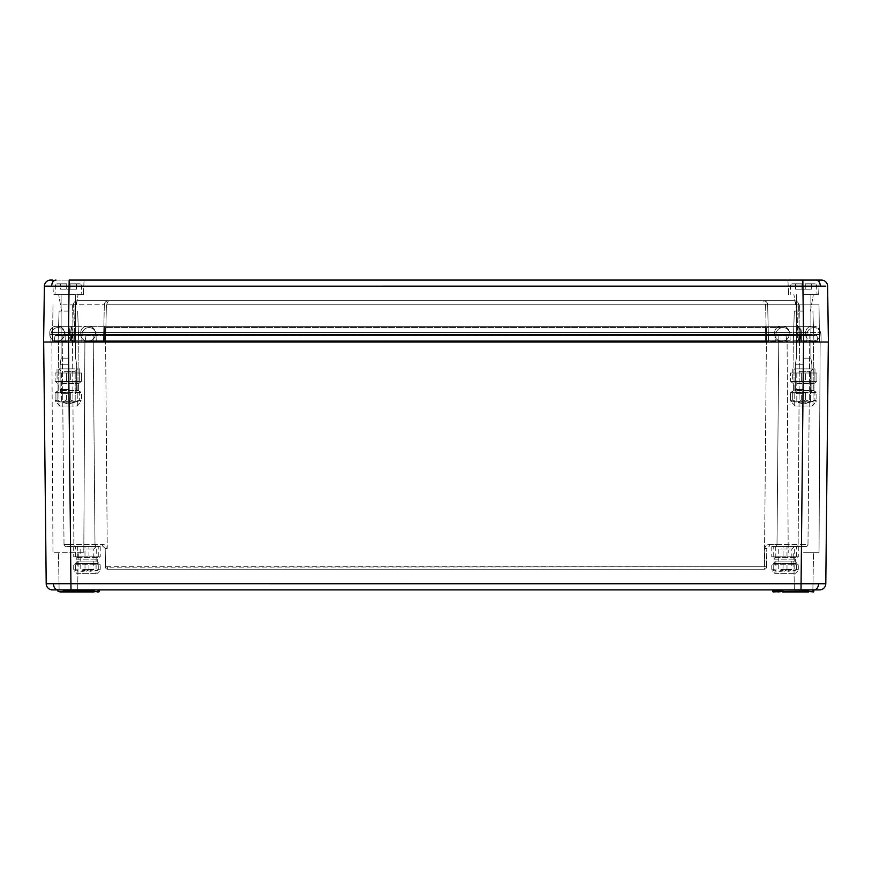 <?xml version="1.0" encoding="UTF-8"?>
<svg xmlns="http://www.w3.org/2000/svg" width="872" height="872" viewBox="0 0 872 872"><rect width="100%" height="100%" fill="white"/><g stroke="black" fill="none" stroke-linecap="round" stroke-linejoin="round"><path stroke-width="0.65" stroke-dasharray="4.36 3.27" d="M52.691 280.076L53.366 294.529L83.396 294.529L53.366 294.529L83.396 294.529L53.366 294.529L52.691 280.076L84.083 280.076L56.015 280.076A6.191 4.382 90 0 0 51.633 286.147L825.795 286.158M827.615 286.18A6.191 6.191 0 0 0 821.424 280.076L69.161 280.076L68.376 342.031L78.709 342.031L51.862 342.031L84.213 342.031A0.828 0.828 0 0 0 85.031 341.344L86.023 335.687A0.828 0.828 140 0 1 86.84 335.012L816.138 335.012L86.84 335.012A0.828 0.828 0 0 0 86.023 335.687L55.045 335.687L105.556 335.687L86.023 335.687L86.84 335.012A0.828 0.828 0 0 0 86.023 335.687L84.911 341.988L86.023 335.687L86.84 335.012A0.828 0.828 0 0 0 86.023 335.687L85.031 341.344A0.828 0.828 -40 0 1 84.213 342.031L51.862 342.031L52.963 552.685L83.799 552.685L52.963 552.685L83.799 552.685L52.963 552.685L51.862 342.031M68.387 311.053L59.089 311.053L68.387 311.053M803.613 311.053L794.316 311.053L803.613 311.053M803.613 294.529L818.634 294.529L803.613 294.529M819.309 280.076L818.634 294.529L819.309 280.076L787.917 280.076L819.309 280.076L787.917 280.076L802.84 280.076L803.624 342.031L813.532 342.031L793.705 342.031L820.138 342.031L81.805 342.031L820.138 342.031L787.1 342.031L819.517 342.031L798.872 342.031L819.517 342.031L819.004 304.851L799.384 304.851L819.004 304.851L799.384 304.851L819.004 304.851L819.517 342.031M62.806 304.851L72.616 304.851L62.806 304.851M56.015 280.076L50.576 280.076A6.191 6.191 0 0 0 44.385 286.18L43.6 342.031L828.4 342.031M81.805 342.031L70.621 342.031L81.805 342.031L82.012 334.412L81.805 342.031M89.042 327.578A7.02 7.02 0 0 1 96.062 334.412A7.02 7.02 0 0 0 89.042 327.578A7.02 7.02 0 0 1 96.062 334.412A7.02 7.02 0 0 0 89.042 327.578A7.02 7.02 0 0 1 96.062 334.412L96.269 342.031L96.062 334.412L96.269 342.031L96.062 334.412L105.556 334.412L65.084 334.412L96.062 334.412A7.02 7.02 0 0 0 89.042 327.578L89.042 327.578A7.02 7.02 0 0 0 82.012 334.412L105.556 334.412L105.556 342.031L65.28 342.031L787.787 342.031A0.828 0.828 0 0 1 786.969 341.344L785.977 335.687A0.828 0.828 0 0 0 785.16 335.012A0.828 0.828 90 0 1 785.977 335.687A0.828 0.828 0 0 0 785.16 335.012A0.828 0.828 0 0 1 785.977 335.687L766.444 335.687L766.444 335.012L810.633 335.012L105.567 335.012L766.433 335.012L766.433 335.829L778.827 335.829L777.007 544.444L778.827 335.829L93.173 335.829L105.567 335.829L107.234 548.499C106.635 545.828 104.989 544.477 102.286 544.455L94.994 544.444L102.286 544.455C104.978 544.477 106.624 545.817 107.234 548.499L105.567 335.829L766.433 335.829L764.417 566.702L766.433 335.012L766.444 335.687L816.955 335.687A0.828 0.828 -90 0 0 816.138 335.012A0.828 0.828 90 0 1 816.955 335.687L785.977 335.687L785.16 335.012L785.977 335.687L786.969 341.344A0.828 0.828 0 0 0 787.787 342.031L105.556 342.031L106.406 304.764L104.335 304.764L103.496 342.031L104.335 304.764L103.496 342.031L104.335 304.764L106.406 304.764L108.466 300.72L77.488 300.72L794.512 300.72L108.466 300.72L106.406 304.764L767.665 304.764L768.505 342.031L767.665 304.764L768.505 342.031L767.665 304.764L765.594 304.764L763.534 300.72A4.131 4.131 0 0 1 767.665 304.764A4.131 4.131 0 0 0 763.534 300.72C765.987 300.971 767.36 302.322 767.665 304.764C767.36 302.322 765.987 300.971 763.534 300.72L765.594 304.764L766.444 342.031L765.594 304.764L106.406 304.764L105.556 342.031L105.556 335.012L61.367 335.012L105.567 335.012L105.567 335.829L105.567 335.012L105.556 335.687L766.444 335.687L105.556 335.687L105.556 341.344L786.969 341.344A0.828 0.828 -10 0 0 787.787 342.031A0.828 0.828 0 0 1 786.969 341.344L766.444 341.344L766.444 335.687L766.444 341.344L85.031 341.344A0.828 0.828 0 0 1 84.213 342.031A0.828 0.828 0 0 0 85.031 341.344L105.556 341.344L105.556 342.031L105.556 334.412L766.444 334.412L766.444 342.031L766.444 334.412L789.988 334.412L790.196 342.031L789.988 334.412A7.02 7.02 0 0 0 782.969 327.578L105.556 327.578L782.958 327.578A7.02 7.02 0 0 0 775.938 334.412L775.731 342.031L798.97 342.031L775.731 342.031L775.938 334.412L775.731 342.031L775.938 334.412L799.003 334.412L798.97 342.031L806.72 342.031L798.97 342.031L799.003 334.412L806.916 334.412L806.72 342.031L806.916 334.412L70.654 334.412L70.621 342.031L70.654 334.412L51.023 334.412L50.827 342.031L51.023 334.412L82.012 334.412A7.02 7.02 0 0 1 89.031 327.578A7.02 7.02 0 0 0 82.012 334.412A7.02 7.02 0 0 1 89.031 327.578A7.02 7.02 0 0 0 82.012 334.412M820.977 334.412A7.02 7.02 0 0 0 813.958 327.578A7.02 7.02 0 0 1 820.977 334.412L789.988 334.412L820.977 334.412L821.173 342.031L820.977 334.412A7.02 7.02 0 0 0 813.958 327.578A7.02 7.02 0 0 0 806.916 334.412A7.02 7.02 0 0 1 813.936 327.578A7.02 7.02 0 0 0 806.916 334.412M65.084 334.412A7.02 7.02 0 0 0 58.064 327.578A7.02 7.02 0 0 1 65.084 334.412L65.28 342.031L65.084 334.412A7.02 7.02 0 0 0 58.064 327.578A7.02 7.02 0 0 0 51.023 334.412A7.02 7.02 0 0 1 58.043 327.578A7.02 7.02 0 0 0 51.023 334.412M72.518 342.031L74.229 342.031L72.518 342.031L73.357 304.764L72.518 342.031M797.771 342.031L799.482 342.031L797.771 342.031L796.954 304.764L797.771 342.031M74.229 342.031L75.046 304.764L74.229 342.031M799.482 342.031L798.643 304.764L799.482 342.031M44.385 286.18L46.205 286.158M794.512 300.72C796.91 300.895 798.294 302.246 798.643 304.764L796.954 304.764L794.512 300.72C796.91 300.895 798.294 302.246 798.643 304.764L767.665 304.764L796.954 304.764L794.512 300.72L795.929 300.982L794.512 300.72M104.335 304.764C104.64 302.322 106.013 300.971 108.466 300.72C106.013 300.971 104.64 302.322 104.335 304.764A4.131 4.131 0 0 1 108.466 300.72A4.131 4.131 0 0 0 104.335 304.764L75.046 304.764L77.488 300.72L75.046 304.764L104.335 304.764A4.131 4.131 0 0 1 108.466 300.72A4.131 4.131 0 0 0 104.335 304.764M73.357 304.764C73.706 302.235 75.09 300.895 77.488 300.72L76.071 300.982L77.488 300.72C75.09 300.895 73.706 302.235 73.357 304.764L75.046 304.764L73.357 304.764M782.958 327.578A7.02 7.02 0 0 0 775.938 334.412A7.02 7.02 0 0 1 782.958 327.578A7.02 7.02 0 0 0 775.938 334.412L766.444 334.412L766.444 342.031L766.444 334.412L105.556 334.412L105.556 342.031L105.556 334.412L766.444 334.412L766.444 327.578L766.444 334.412L766.444 327.578L766.444 334.412L789.988 334.412A7.02 7.02 0 0 0 782.969 327.578A7.02 7.02 0 0 0 775.938 334.412A7.02 7.02 0 0 1 782.958 327.578A7.02 7.02 0 0 1 789.988 334.412A7.02 7.02 0 0 0 782.969 327.578A7.02 7.02 0 0 1 789.988 334.412M780.887 326.335A6.191 6.191 0 0 0 774.696 332.526L805.673 332.526A6.191 6.191 0 0 1 811.865 326.335A6.191 6.191 0 0 0 805.673 332.526L797.924 332.526A6.191 1.036 90 0 1 798.959 326.335L811.865 326.335L798.959 326.335A6.191 1.036 -90 0 0 797.924 332.526L774.696 332.526A6.191 6.191 0 0 1 780.887 326.335A6.191 6.191 0 0 0 774.696 332.526A6.191 6.191 0 0 1 780.887 326.335L798.959 326.335L780.887 326.335A6.191 6.191 0 0 0 774.696 332.526L774.696 334.597A6.191 6.191 0 0 0 780.887 340.788L798.959 340.788L780.887 340.788A6.191 6.191 0 0 1 774.696 334.597A6.191 6.191 0 0 0 780.887 340.788A6.191 6.191 0 0 1 774.696 334.597L797.924 334.597A6.191 1.036 -90 0 0 798.959 340.788L811.865 340.788L798.959 340.788A6.191 1.036 90 0 1 797.924 334.597L805.673 334.597A6.191 6.191 0 0 0 811.865 340.788A6.191 6.191 0 0 1 805.673 334.597L774.696 334.597A6.191 6.191 0 0 0 780.887 340.788M58.043 326.335A6.191 6.191 0 0 1 64.245 332.526A6.191 6.191 0 0 0 58.043 326.335A6.191 6.191 0 0 1 64.245 332.526L71.984 332.526A6.191 1.036 -90 0 0 70.959 326.335L58.043 326.335L70.959 326.335A6.191 1.036 90 0 1 71.984 332.526L95.222 332.526A6.191 6.191 0 0 0 89.031 326.335A6.191 6.191 0 0 1 95.222 332.526A6.191 6.191 0 0 0 89.031 326.335L765.398 326.335L89.031 326.335A6.191 6.191 0 0 1 95.222 332.526L95.222 334.597A6.191 6.191 0 0 1 89.031 340.788L765.398 340.788L89.031 340.788A6.191 6.191 0 0 0 95.222 334.597A6.191 6.191 0 0 1 89.031 340.788A6.191 6.191 0 0 0 95.222 334.597L64.245 334.597A6.191 6.191 0 0 1 58.043 340.788L70.959 340.788L58.043 340.788A6.191 6.191 0 0 0 64.245 334.597L789.149 334.597A6.191 6.191 0 0 1 782.958 340.788L86.96 340.788L782.958 340.788A6.191 6.191 0 0 0 789.149 334.597A6.191 6.191 0 0 1 782.958 340.788A6.191 6.191 0 0 0 789.149 334.597L820.127 334.597A6.191 6.191 0 0 1 813.936 340.788L799.308 340.788L813.936 340.788A6.191 6.191 0 0 0 820.127 334.597L765.398 334.597L765.398 340.788L765.398 334.597L104.52 334.597L765.398 334.597L765.398 340.788L765.398 334.597L104.52 334.597L104.52 340.788L104.52 334.597L95.222 334.597A6.191 6.191 0 0 1 89.031 340.788M89.031 326.335A6.191 6.191 0 0 1 95.222 332.526L95.222 334.597M95.222 332.526L104.52 332.526L104.52 326.335L813.936 326.335L55.982 326.335L104.52 326.335L104.52 332.526L64.245 332.526L64.245 334.597A6.191 6.191 0 0 1 58.043 340.788M64.245 332.526L64.245 334.597M820.127 334.597L820.127 332.526L765.398 332.526L765.398 326.335L765.398 332.526L104.52 332.526L104.52 326.335L104.52 332.526L765.398 332.526L765.398 326.335L765.398 332.526L789.149 332.526A6.191 6.191 0 0 0 782.958 326.335A6.191 6.191 0 0 1 789.149 332.526A6.191 6.191 0 0 0 782.958 326.335A6.191 6.191 0 0 1 789.149 332.526L789.149 334.597A6.191 6.191 0 0 1 782.958 340.788A6.191 6.191 0 0 0 789.149 334.597L789.149 332.526A6.191 6.191 0 0 0 782.958 326.335A6.191 6.191 0 0 1 789.149 332.526L800.333 332.526A6.191 1.036 -90 0 0 799.308 326.335A6.191 1.036 90 0 1 800.333 332.526L820.127 332.526A6.191 6.191 0 0 0 813.936 326.335A6.191 6.191 0 0 1 820.127 332.526L820.127 334.597A6.191 6.191 0 0 1 813.936 340.788M49.791 334.597L49.791 332.526A6.191 6.191 0 0 1 55.982 326.335A6.191 6.191 0 0 0 49.791 332.526L69.575 332.526L49.791 332.526L49.791 334.597L104.52 334.597L104.52 332.526L104.52 334.597L104.52 332.526L104.52 334.597L80.769 334.597L80.769 332.526L80.769 334.597L80.769 332.526L69.575 332.526L765.398 332.526L80.769 332.526A6.191 6.191 0 0 1 86.96 326.335A6.191 6.191 0 0 0 80.769 332.526A6.191 6.191 0 0 1 86.96 326.335A6.191 6.191 0 0 0 80.769 332.526L80.769 334.597A6.191 6.191 0 0 0 86.96 340.788L70.61 340.788L86.96 340.788A6.191 6.191 0 0 1 80.769 334.597A6.191 6.191 0 0 0 86.96 340.788A6.191 6.191 0 0 1 80.769 334.597A6.191 6.191 0 0 0 86.96 340.788A6.191 6.191 0 0 1 80.769 334.597L69.575 334.597A6.191 1.036 90 0 0 70.61 340.788L55.982 340.788L70.61 340.788A6.191 1.036 -90 0 1 69.575 334.597L49.791 334.597A6.191 6.191 0 0 0 55.982 340.788A6.191 6.191 0 0 1 49.791 334.597A6.191 6.191 0 0 0 55.982 340.788M774.696 332.526L774.696 334.597M805.673 332.526L805.673 334.597L805.673 332.526M64.201 402.166L75.199 402.166L64.201 402.166M64.201 371.352L75.199 371.352L64.201 371.352M74.087 368.878L59.089 368.878L74.087 368.878M73.455 406.058L60.124 406.058L73.455 406.058M70.338 400.008L75.984 401.927L81.63 400.008L80.889 401.807L79.679 400.008C75.264 402.592 70.85 402.592 66.436 400.008L66.436 392.836L81.63 392.836L55.132 392.836L60.778 392.324L80.889 392.356L81.63 392.836L81.63 400.008L80.889 401.807L79.679 400.008L79.679 392.836L79.679 400.008C75.264 402.592 70.85 402.592 66.436 400.008L66.436 392.836L60.778 392.324L55.132 392.836L55.873 392.356L55.132 392.836L55.132 400.008L55.873 401.807L57.083 400.008C61.498 402.592 65.912 402.592 70.338 400.008L70.338 392.836L55.132 392.836L55.132 400.008C58.904 402.592 62.664 402.592 66.436 400.008C62.664 402.592 58.904 402.592 55.132 400.008L55.873 401.807L57.083 400.008L57.083 392.836L57.083 400.008C61.498 402.592 65.912 402.592 70.338 400.008L75.984 401.927L81.63 400.008L81.63 392.836L70.338 392.836L70.338 400.008M70.338 381.271L81.63 381.271L66.436 381.271L66.436 373.009L81.63 373.009L55.132 373.009L81.63 373.009L55.132 373.009L66.436 373.009L66.436 381.271L55.873 381.751L70.338 381.271L70.338 373.009L70.338 381.271L81.63 381.271L81.63 373.009L81.63 381.271L79.679 381.271L79.679 373.009L79.679 381.271L55.132 381.271L55.132 373.009L55.132 381.271L57.083 381.271L57.083 373.009L57.083 381.271L70.338 381.271M61.411 368.878L79.744 368.878L61.411 368.878M61.411 373.009L79.744 373.009L61.411 373.009M82.786 569.449L93.784 569.449L82.786 569.449M82.786 548.968L93.784 548.968L82.786 548.968M92.683 546.493L77.673 546.493L92.683 546.493M76.649 573.34L97.293 573.34L76.649 573.34L73.706 569.362L73.706 564.249L100.226 564.249L73.706 564.249L75.417 563.508L98.525 563.508L75.417 563.508L76.649 561.917L97.293 561.917L76.649 561.917L76.649 559.159L97.293 559.159L76.649 559.159L75.417 557.557L98.525 557.557L75.417 557.557L73.706 556.816L100.226 556.816L97.293 559.159L97.293 561.917L100.226 564.249L100.226 569.362L99.484 571.16L98.253 569.362C93.838 571.945 89.424 571.945 84.998 569.362L84.998 564.249M73.706 546.493L73.706 556.816L84.998 556.816L84.998 546.493L73.706 546.493L100.226 546.493L84.998 546.493M100.226 546.493L100.226 556.816L84.998 556.816M74.458 571.16L75.679 569.362C80.104 571.945 84.519 571.945 88.944 569.362L94.59 571.28L100.226 569.362M73.706 569.362C77.477 571.945 81.238 571.945 84.998 569.362M98.253 569.362L98.253 564.249M88.944 569.362L88.944 564.249M75.679 569.362L75.679 564.249M98.253 556.816L98.253 546.493M75.679 556.816L75.679 546.493M88.944 556.816L88.944 546.493M780.843 569.449L791.841 569.449L780.843 569.449M780.843 548.968L791.841 548.968L780.843 548.968M790.741 546.493L775.731 546.493L790.741 546.493M774.707 573.34L795.351 573.34L774.707 573.34L771.774 569.362L771.774 564.249L798.294 564.249L771.774 564.249L773.475 563.508L796.583 563.508L773.475 563.508L774.707 561.917L795.351 561.917L774.707 561.917L774.707 559.159L795.351 559.159L774.707 559.159L773.475 557.557L796.583 557.557L773.475 557.557L771.774 556.816L798.294 556.816L795.351 559.159L795.351 561.917L798.294 564.249L798.294 569.362L797.542 571.16L796.321 569.362C791.896 571.945 787.481 571.945 783.056 569.362L783.056 564.249M771.774 546.493L771.774 556.816L783.056 556.816L783.056 546.493L771.774 546.493L798.294 546.493L783.056 546.493M798.294 546.493L798.294 556.816L783.056 556.816M772.516 571.16L773.747 569.362C778.162 571.945 782.576 571.945 787.002 569.362L792.648 571.28L798.294 569.362M771.774 569.362C775.535 571.945 779.296 571.945 783.056 569.362M796.321 569.362L796.321 564.249M787.002 569.362L787.002 564.249M773.747 569.362L773.747 564.249M796.321 556.816L796.321 546.493M773.747 556.816L773.747 546.493M787.002 556.816L787.002 546.493M799.439 402.166L810.437 402.166L799.439 402.166M799.439 371.352L810.437 371.352L799.439 371.352M809.314 368.878L794.327 368.878L809.314 368.878M808.682 406.058L795.351 406.058L808.682 406.058M805.564 400.008L811.222 401.927L816.868 400.008L816.127 401.807L814.917 400.008C810.502 402.592 806.088 402.592 801.662 400.008L801.662 392.836L816.868 392.836L790.37 392.836L796.016 392.324L816.127 392.356L816.868 392.836L816.868 400.008L816.127 401.807L814.917 400.008L814.917 392.836L814.917 400.008C810.502 402.592 806.088 402.592 801.662 400.008L801.662 392.836L796.016 392.324L790.37 392.836L791.111 392.356L790.37 392.836L790.37 400.008L791.111 401.807L792.321 400.008C796.736 402.592 801.15 402.592 805.564 400.008L805.564 392.836L790.37 392.836L790.37 400.008C794.13 402.592 797.902 402.592 801.662 400.008C797.902 402.592 794.13 402.592 790.37 400.008L791.111 401.807L792.321 400.008L792.321 392.836L792.321 400.008C796.736 402.592 801.15 402.592 805.564 400.008L811.222 401.927L816.868 400.008L816.868 392.836L805.564 392.836L805.564 400.008M805.564 381.271L816.868 381.271L801.662 381.271L801.662 373.009L816.868 373.009L790.37 373.009L816.868 373.009L790.37 373.009L801.662 373.009L801.662 381.271L791.111 381.751L805.564 381.271L805.564 373.009L805.564 381.271L816.868 381.271L816.868 373.009L816.868 381.271L814.917 381.271L814.917 373.009L814.917 381.271L790.37 381.271L790.37 373.009L790.37 381.271L792.321 381.271L792.321 373.009L792.321 381.271L805.564 381.271M796.648 368.878L814.971 368.878L796.648 368.878M796.648 373.009L814.971 373.009L796.648 373.009M782.522 591.924L812.115 591.924L777.824 591.924L782.522 591.924L782.958 590.268L808.769 589.864L772.232 589.864L812.715 590.268M813.892 590.268L812.715 589.864M813.838 590.268L813.914 591.521L777.824 591.924L777.802 590.268L783.372 589.864M772.647 590.268L777.802 589.864L777.824 591.521L774.183 591.521M777.802 589.864L777.824 591.521L808.747 591.521L808.769 590.268L808.747 591.521L777.824 591.924L813.489 591.924M58.925 591.521L98.918 591.924L89.064 591.521L89.042 590.268L99.277 590.268M94.743 590.268L94.198 591.924L63.253 591.924L97.533 591.924M58.086 591.521L58.064 590.268L63.231 589.864L88.628 589.864L89.064 591.521L88.628 589.864L90.263 589.864L59.122 589.864L94.198 589.864L63.231 589.864L63.253 591.521L59.885 591.924M99.332 591.521L99.354 590.268L98.918 591.924M90.263 589.864L98.133 589.864L90.557 590.268M94.198 589.864L95.103 590.268M773.867 589.864L772.232 589.864L774.162 590.268M43.676 342.031L68.452 342.031L43.676 342.031L46.205 583.728A6.191 6.191 0 0 0 52.396 589.864L819.604 589.864A6.191 6.191 0 0 0 825.795 583.728L823.975 583.75M70.992 589.864L70.992 583.728L48.025 583.75M785.029 573.34L775.971 573.34L785.029 573.34M785.029 546.493L775.731 546.493L785.029 546.493M86.971 573.34L77.913 573.34L86.971 573.34M86.971 546.493L77.673 546.493L86.971 546.493M803.613 589.864L794.348 589.864L803.613 589.864M803.613 552.685L819.037 552.685L803.613 552.685M803.613 406.058L812.977 406.058L803.613 406.058M68.387 406.058L59.024 406.058L68.387 406.058M107.583 569.209L764.417 569.209L107.583 569.209A2.06 2.06 0 0 1 105.523 567.182L105.196 548.521L105.523 567.182L107.583 567.16L105.523 567.182A2.06 2.06 0 0 0 107.583 569.209L107.583 567.16L766.488 566.724L107.583 566.702L107.583 569.209A2.06 2.06 0 0 1 105.523 567.182M93.173 335.829L94.994 544.444L93.173 335.829A0.828 0.828 0 0 0 92.345 335.012A0.828 0.828 0 0 1 93.173 335.829A0.828 0.828 0 0 0 92.345 335.012A0.828 0.828 0 0 1 93.173 335.829L72.518 335.829L93.173 335.829A0.828 0.828 0 0 0 92.345 335.012A0.828 0.828 0 0 1 93.173 335.829L94.994 544.444L93.173 335.829M71.46 335.012L55.863 335.012L71.46 335.012L71.133 341.988L67.82 341.344L84.911 341.988A0.828 0.828 0 0 1 84.9 342.031A0.828 0.828 0 0 0 84.911 341.988L71.133 341.988L71.46 335.012M807.984 544.444L809.805 335.829L807.984 544.444A2.06 2.06 0 0 1 805.924 546.493L797.717 546.493L805.924 546.493A2.06 2.06 0 0 0 807.984 544.444L798.142 544.444L799.482 335.829L778.827 335.829A0.828 0.828 0 0 1 779.655 335.012A0.828 0.828 0 0 0 778.827 335.829A0.828 0.828 0 0 1 779.655 335.012A0.828 0.828 0 0 0 778.827 335.829L799.482 335.829L798.142 544.444L777.007 544.444L778.827 335.829A0.828 0.828 0 0 1 779.655 335.012A0.828 0.828 0 0 0 778.827 335.829L777.007 544.444L769.714 544.455C767.022 544.477 765.376 545.817 764.766 548.499C765.365 545.828 767.011 544.477 769.714 544.455L777.007 544.444A2.06 2.06 0 0 1 774.936 546.493L797.717 546.493L774.936 546.493A2.06 2.06 0 0 0 777.007 544.444A2.06 2.06 0 0 1 774.936 546.493A2.06 2.06 0 0 0 777.007 544.444L807.984 544.444A2.06 2.06 0 0 1 805.924 546.493M64.016 544.444L62.195 335.829L64.016 544.444L73.858 544.444L72.518 335.829L73.858 544.444L94.994 544.444A2.06 2.06 0 0 0 97.065 546.493L66.076 546.493L97.065 546.493A2.06 2.06 0 0 1 94.994 544.444A2.06 2.06 0 0 0 97.065 546.493A2.06 2.06 0 0 1 94.994 544.444L64.016 544.444A2.06 2.06 0 0 0 66.076 546.493A2.06 2.06 0 0 1 64.016 544.444A2.06 2.06 0 0 0 66.076 546.493M803.548 342.031L68.452 342.031L828.324 342.031L803.548 342.031L801.008 583.728L70.992 583.728L68.452 342.031M67.547 342.031L53.236 342.031L67.547 342.031L67.82 341.344L67.547 342.031M804.453 342.031L818.764 342.031L804.453 342.031L804.18 341.344L800.867 341.988L817.947 341.344L816.955 335.687L817.947 341.344L816.955 335.687L817.947 341.344L804.18 341.344L804.453 342.031M54.053 341.344L53.236 342.031L54.053 341.344L55.045 335.687L54.053 341.344A0.828 0.828 -40 0 1 53.236 342.031A0.828 0.828 10 0 0 54.053 341.344L67.82 341.344L54.053 341.344L55.045 335.687L55.863 335.012A0.828 0.828 90 0 0 55.045 335.687L55.863 335.012A0.828 0.828 -90 0 0 55.045 335.687M766.488 566.724L766.804 548.521L766.488 566.724L764.417 566.702L764.766 548.499L764.417 566.702L766.488 566.724M782.936 591.521L782.958 590.268L808.769 590.268L782.958 590.268L782.936 591.521M98.133 589.864L99.768 589.864M96.956 591.521L94.176 591.521L94.198 590.268L94.176 591.521L63.253 591.521L94.176 591.924M814.154 589.864A6.191 4.382 90 0 0 818.536 583.76L801.008 583.728L801.008 589.864M768.864 546.493A2.06 0.85 90 0 0 769.714 544.455A2.06 0.85 90 0 1 768.864 546.493L766.804 548.521L764.766 548.499L766.804 548.521L768.864 546.493M102.286 544.455A2.06 0.85 -90 0 0 103.136 546.493A2.06 0.85 -90 0 1 102.286 544.455M105.196 548.521L103.136 546.493L105.196 548.521L107.234 548.499L105.196 548.521M766.477 567.182A2.06 2.06 0 0 1 764.417 569.209L764.417 567.16L764.417 569.209A2.06 2.06 0 0 0 766.477 567.182A2.06 2.06 0 0 1 764.417 569.209M89.478 591.924L63.253 591.521L63.231 590.268L88.628 589.864M810.633 335.012A0.828 0.828 0 0 0 809.805 335.829L799.482 335.829L809.805 335.829A0.828 0.828 0 0 1 810.633 335.012A0.828 0.828 0 0 0 809.805 335.829M62.195 335.829A0.828 0.828 0 0 0 61.367 335.012A0.828 0.828 0 0 1 62.195 335.829L72.518 335.829L62.195 335.829A0.828 0.828 0 0 0 61.367 335.012M787.1 342.031A0.828 0.828 0 0 1 787.089 341.988L800.867 341.988L787.089 341.988A0.828 0.828 0 0 0 787.1 342.031L788.201 552.685L787.1 342.031M817.947 341.344L818.764 342.031A0.828 0.828 -90 0 1 817.947 341.344L818.764 342.031A0.828 0.828 90 0 1 817.947 341.344L816.955 335.687L816.138 335.012L816.955 335.687M803.613 393.664L796.343 393.664L803.613 393.664M803.613 389.533L795.351 389.533L803.613 389.533M803.613 364.747L795.351 364.747L803.613 364.747M803.613 358.141L810.884 358.141L803.613 358.141M805.27 289.155L801.968 289.155L801.968 284.97L801.968 289.155L805.27 289.155L805.27 283.792L815.298 283.792L805.27 283.792L811.668 283.792L805.27 283.792L805.27 284.97L805.27 283.792L815.298 283.792L805.27 283.792L811.668 283.792L805.27 283.792L805.27 289.155L805.27 283.792L805.27 289.155L811.668 289.155L811.668 283.792L811.668 289.155L801.968 289.155L801.968 283.792L791.929 283.792L801.968 283.792L795.558 283.792L801.968 283.792L801.968 284.97L801.968 283.792L791.929 283.792L801.968 283.792L795.558 283.792L801.968 283.792L801.968 289.155L795.558 289.155L795.558 283.792L795.558 289.155L801.968 289.155L801.968 283.792L801.968 289.155L801.968 283.792L801.968 289.155L805.27 289.155L805.27 283.792L805.27 289.155L811.668 289.155L811.668 283.792L811.668 289.155L805.27 289.155M801.968 289.155L795.558 289.155L795.558 283.792L795.558 289.155L801.968 289.155M68.387 393.664L61.116 393.664L68.387 393.664M68.387 389.533L60.124 389.533L68.387 389.533M68.387 364.747L60.124 364.747L68.387 364.747M68.387 358.141L61.116 358.141L68.387 358.141M68.387 294.529L54.958 294.529L68.387 294.529M66.73 289.155L70.032 289.155L70.032 284.97L70.032 289.155L66.73 289.155L66.73 283.792L56.702 283.792L66.73 283.792L60.332 283.792L66.73 283.792L66.73 284.97L66.73 283.792L56.702 283.792L66.73 283.792L60.332 283.792L66.73 283.792L66.73 289.155L66.73 283.792L66.73 289.155L60.332 289.155L60.332 283.792L60.332 289.155L66.73 289.155L66.73 283.792L66.73 289.155L70.032 289.155L70.032 283.792L80.071 283.792L70.032 283.792L76.442 283.792L70.032 283.792L70.032 284.97L70.032 283.792L80.071 283.792L70.032 283.792L76.442 283.792L70.032 283.792L70.032 289.155L76.442 289.155L76.442 283.792L76.442 289.155L70.032 289.155L70.032 283.792L70.032 289.155L60.332 289.155L60.332 283.792L60.332 289.155L66.73 289.155M70.032 289.155L70.032 283.792L70.032 289.155L76.442 289.155L76.442 283.792L76.442 289.155L70.032 289.155M820.367 286.147A6.191 4.382 90 0 0 815.985 280.076M801.346 334.412L801.379 342.031L801.346 334.412A7.02 1.166 -90 0 0 800.18 327.578A7.02 1.166 -90 0 0 799.003 334.412A7.02 1.166 90 0 1 800.169 327.578A7.02 1.166 90 0 1 801.346 334.412M72.997 334.412L73.03 342.031L72.997 334.412A7.02 1.166 90 0 0 71.831 327.578A7.02 1.166 90 0 0 70.654 334.412A7.02 1.166 -90 0 1 71.82 327.578A7.02 1.166 -90 0 1 72.997 334.412M105.556 327.578L105.556 334.412L105.556 327.578M71.984 332.526L71.984 334.597A6.191 1.036 90 0 1 70.959 340.788A6.191 1.036 -90 0 0 71.984 334.597L71.984 332.526M765.398 332.526L765.398 334.597L765.398 332.526M820.127 332.526A6.191 6.191 0 0 0 813.936 326.335M80.769 332.526A6.191 6.191 0 0 1 86.96 326.335A6.191 6.191 0 0 0 80.769 332.526M69.575 332.526A6.191 1.036 90 0 1 70.61 326.335A6.191 1.036 -90 0 0 69.575 332.526L69.575 334.597L69.575 332.526M49.791 332.526A6.191 6.191 0 0 1 55.982 326.335M800.333 332.526L800.333 334.597A6.191 1.036 -90 0 1 799.308 340.788A6.191 1.036 90 0 0 800.333 334.597L800.333 332.526M104.52 334.597L104.52 340.788L104.52 334.597M797.924 332.526L797.924 334.597L797.924 332.526M61.302 392.095L79.93 392.095L61.302 392.095M62.054 390.503L78.709 390.503L62.054 390.503M62.054 383.604L78.709 383.604L62.054 383.604M61.302 382.012L79.93 382.012L61.302 382.012M796.528 392.095L815.167 392.095L796.528 392.095M797.281 390.503L813.947 390.503L797.281 390.503M797.281 383.604L813.947 383.604L797.281 383.604M796.528 382.012L815.167 382.012L796.528 382.012M808.769 589.864L808.747 591.924M57.846 589.864A6.191 4.382 90 0 1 53.465 583.76M800.867 341.988L800.54 335.012L800.867 341.988M63.253 591.924L63.231 589.864M52.396 589.864A6.191 6.191 0 0 1 46.205 583.728M107.583 566.702L105.512 566.724L107.583 566.702M797.717 546.493L798.142 544.444L797.717 546.493M774.936 546.493A2.06 2.06 0 0 0 777.007 544.444A2.06 2.06 0 0 1 774.936 546.493M73.858 544.444L74.284 546.493L73.858 544.444M94.994 544.444A2.06 2.06 0 0 0 97.065 546.493A2.06 2.06 0 0 1 94.994 544.444M799.482 335.829L799.624 335.012L799.482 335.829M72.518 335.829L72.376 335.012L72.518 335.829M766.444 341.344L766.444 342.031M801.968 284.97L790.697 284.97L801.968 284.97M805.27 284.97L816.541 284.97L805.27 284.97M70.032 284.97L81.303 284.97L70.032 284.97M66.73 284.97L55.459 284.97L66.73 284.97M75.199 311.053L78.109 294.529L75.199 311.053M61.563 311.053L58.653 294.529L61.563 311.053M59.089 311.053L58.053 342.031L59.089 311.053M77.684 311.053L78.709 342.031L77.684 311.053M83.396 294.529L84.083 280.076L83.396 294.529M810.437 311.053L813.347 294.529L810.437 311.053M796.801 311.053L793.891 294.529L796.801 311.053M794.316 311.053L793.291 342.031L794.316 311.053M812.911 311.053L813.947 342.031L812.911 311.053M788.604 294.529L787.917 280.076L788.604 294.529M799.384 304.851L798.872 342.031L799.384 304.851M52.996 304.851L52.483 342.031L52.996 304.851M72.616 304.851L73.128 342.031L72.616 304.851M765.093 301.036L763.534 300.72L765.093 301.036M108.466 300.72L106.907 301.036L108.466 300.72M79.93 392.095L78.709 390.503L78.709 383.604L80.889 381.751L78.709 383.604L78.709 390.503L80.889 392.356L79.93 392.095M56.833 392.095L58.053 390.503L58.053 383.604L55.873 381.751L58.053 383.604L58.053 390.503L55.873 392.356L56.833 392.095M68.387 403.987L75.199 402.166L75.199 371.352L77.673 368.878L75.199 371.352L75.199 402.166L68.387 403.987L61.563 402.166L61.563 371.352L59.089 368.878L61.563 371.352L61.563 402.166L68.387 403.987M76.649 406.058L80.889 401.807L76.649 406.058M60.124 406.058L55.873 401.807L60.124 406.058M57.029 368.878L57.029 373.009L57.029 368.878M79.744 368.878L79.744 373.009L79.744 368.878M77.913 573.34L77.673 546.493L80.159 548.968L80.159 569.449L86.971 571.28L93.784 569.449L93.784 548.968L96.269 546.493L96.029 573.34M97.293 573.34L99.484 571.16M775.971 573.34L775.731 546.493L778.216 548.968L778.216 569.449L785.029 571.28L791.841 569.449L791.841 548.968L794.327 546.493L794.087 573.34M795.351 573.34L797.542 571.16M815.167 392.095L813.947 390.503L813.947 383.604L816.127 381.751L813.947 383.604L813.947 390.503L816.127 392.356L815.167 392.095M792.07 392.095L793.291 390.503L793.291 383.604L791.111 381.751L793.291 383.604L793.291 390.503L791.111 392.356L792.07 392.095M803.613 403.987L810.437 402.166L810.437 371.352L812.911 368.878L810.437 371.352L810.437 402.166L803.613 403.987L796.801 402.166L796.801 371.352L794.327 368.878L796.801 371.352L796.801 402.166L803.613 403.987M811.876 406.058L816.127 401.807L811.876 406.058M795.351 406.058L791.111 401.807L795.351 406.058M792.256 368.878L792.256 373.009L792.256 368.878M814.971 368.878L814.971 373.009L814.971 368.878M812.878 589.864L813.532 552.685L812.878 589.864M794.348 589.864L793.705 552.685L794.348 589.864M819.037 552.685L820.138 342.031L819.037 552.685M77.652 589.864L78.295 552.685L77.652 589.864M59.122 589.864L58.468 552.685L59.122 589.864M83.799 552.685L84.9 342.031L83.799 552.685M812.977 406.058L813.532 342.031L812.977 406.058M794.261 406.058L793.705 342.031L794.261 406.058M77.739 406.058L78.295 342.031L77.739 406.058M59.024 406.058L58.468 342.031L59.024 406.058M786.969 341.344L787.787 342.031M85.031 341.344L84.213 342.031M810.884 393.664L811.876 389.533L811.876 364.747L810.884 358.141L810.884 294.529L810.884 358.141L811.876 364.747L811.876 389.533L810.884 393.664M796.343 393.664L795.351 389.533L795.351 364.747L796.343 358.141L796.343 294.529L796.343 358.141L795.351 364.747L795.351 389.533L796.343 393.664M790.697 284.97L790.196 294.529L790.697 284.97L791.929 283.792L790.697 284.97M816.541 284.97L817.042 294.529L816.541 284.97L815.298 283.792L816.541 284.97M75.657 393.664L76.649 389.533L76.649 364.747L75.657 358.141L75.657 294.529L75.657 358.141L76.649 364.747L76.649 389.533L75.657 393.664M61.116 393.664L60.124 389.533L60.124 364.747L61.116 358.141L61.116 294.529L61.116 358.141L60.124 364.747L60.124 389.533L61.116 393.664M55.459 284.97L54.958 294.529L55.459 284.97L56.702 283.792L55.459 284.97M81.303 284.97L81.805 294.529L81.303 284.97L80.071 283.792L81.303 284.97"/><path stroke-width="1.31" d="M825.795 286.158L44.385 286.18A6.191 6.191 0 0 1 50.576 280.076L52.691 280.076M51.862 342.031L68.376 342.031L69.161 280.076L821.424 280.076A6.191 6.191 0 0 1 827.615 286.18L828.4 342.031L803.624 342.031L802.84 280.076L819.309 280.076M819.517 342.031L43.6 342.031L44.385 286.18M820.138 342.031L821.173 342.031L820.138 342.031M828.4 342.031L827.615 286.18A6.191 6.191 0 0 0 821.424 280.076M46.205 286.158L51.633 286.147A6.191 4.382 -90 0 1 56.015 280.076M813.489 591.924L813.936 590.268L812.421 590.268L813.892 590.268M776.832 590.268L772.647 590.268L773.083 591.924L782.936 591.521L777.802 591.924L777.802 590.268L774.162 590.268L776.832 590.268M813.5 591.924L808.747 591.521L813.827 591.772M63.231 589.864L57.65 589.864L58.086 591.521L58.925 591.521M99.277 590.268L97.838 590.268L99.354 590.268L98.918 591.924L94.198 591.521L99.332 591.521L99.768 589.864M59.122 589.864L57.65 589.864L59.122 589.864M58.086 591.521L94.198 591.521L94.198 590.268L88.628 589.864M94.198 591.924L89.478 591.924L89.042 590.268L63.231 590.268L63.253 591.924L59.885 591.924M773.083 591.924L772.647 590.268L772.668 591.521L774.183 591.521M812.878 589.864L814.35 589.864L812.878 589.864M783.372 589.864L777.802 590.268L782.958 590.268L782.936 591.521L808.747 591.521L808.769 590.268L777.802 589.864M823.975 583.75L818.536 583.76L825.795 583.728L828.324 342.031L825.795 583.728A6.191 6.191 0 0 1 819.604 589.864L52.396 589.864A6.191 6.191 0 0 1 46.205 583.728L818.536 583.76A6.191 4.382 -90 0 1 814.154 589.864M48.025 583.75L46.205 583.728L43.676 342.031M812.715 590.268L813.838 590.268M772.668 591.521L772.647 590.268M808.747 591.924L782.522 591.924M812.715 589.864L808.769 589.864M89.478 591.924L63.253 591.924M98.133 589.864L94.198 589.864M97.533 591.924L96.956 591.521M820.367 286.147A6.191 4.382 -90 0 0 815.985 280.076M766.444 342.031L766.444 341.344M803.548 342.031L801.008 589.864M57.846 589.864A6.191 4.382 -90 0 1 53.465 583.76M68.452 342.031L70.992 589.864M94.198 590.268L89.042 590.268L94.198 590.268M85.031 341.344L84.213 342.031M786.969 341.344L787.787 342.031"/></g></svg>
